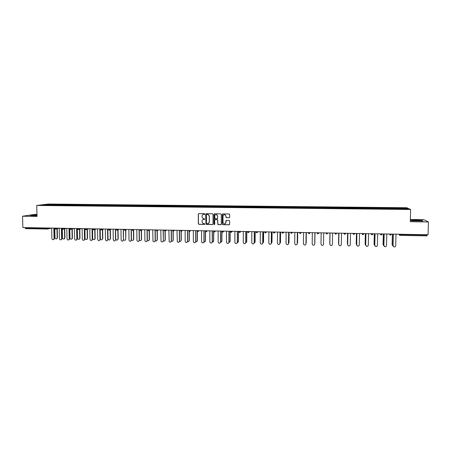 <?xml version="1.0" encoding="UTF-8"?>
<svg xmlns="http://www.w3.org/2000/svg" width="451" height="451" viewBox="0 0 451 451"><rect width="100%" height="100%" fill="white"/><g stroke="black" fill="none" stroke-linecap="round" stroke-linejoin="round"><path stroke-width="0.68" d="M204.827 214.045L204.455 213.661L198.835 213.588L198.305 214.124L198.333 223.786L198.863 224.333L204.472 224.423L204.647 223.713L202.95 223.442L202.048 221.915L202.048 221.108C202.149 220.065 202.708 219.502 203.739 219.411L204.833 219.051L203.006 218.481L202.037 216.914L202.037 216.108C202.138 215.065 202.702 214.496 203.728 214.405L204.827 214.045M229.119 217.799L229.66 217.264L229.666 214.524L229.294 214L222.794 213.892L222.258 214.428L222.253 224.164L222.569 224.66L229.108 224.812L229.644 224.277L229.649 220.973L229.114 220.426L226.408 220.387L225.866 220.917L225.866 222.557C225.663 223.707 224.998 224.141 223.865 223.854L223.003 222.512L223.008 216.102C223.183 215.003 223.814 214.552 224.908 214.755L225.878 216.142L226.227 217.726L229.407 217.72M410.28 221.717L428.45 221.971L428.05 234.734L22.871 227.569L22.55 216.221L37.021 216.424L36.734 205.459L410.63 209.495L410.28 221.717M213.024 214.31L212.489 213.763L206.22 213.684L205.69 214.214L205.989 224.384L212.494 224.547L213.024 224.017L213.024 214.31M214.484 213.791L220.787 213.87L221.323 214.417L221.317 224.147L220.781 224.677L217.861 224.581L217.551 220.15L217.021 219.603L215.234 219.575L214.699 220.111L214.704 224.203L214.169 224.536L213.954 224.192L213.954 214.321L214.484 213.791M36.734 205.459L48.415 204.038L406.74 207.736L410.63 209.495M396.891 208.858L396.914 208.086L391.378 208.029L391.581 208.712M396.914 208.086L406.616 208.277L407.946 208.886L325.543 208.012M320.125 208.041L325.543 208.103M320.125 207.956L49.024 205.154L41.757 204.996L45.805 204.5L53.568 204.585L53.325 205.199M54.159 205.137L54.148 204.512L53.568 204.585M54.148 204.512L61.054 204.664L60.817 205.278M61.635 205.239L61.618 204.585L61.054 204.664M61.618 204.585L68.575 204.737L68.343 205.363M69.138 205.34L69.121 204.664L68.575 204.737M69.121 204.664L76.129 204.816L75.903 205.442M76.676 205.442L76.664 204.743L76.129 204.816M76.664 204.743L83.717 204.901L83.497 205.521M84.252 205.532L84.236 204.822L83.717 204.901M84.236 204.822L91.339 204.98L91.13 205.605M91.857 205.611L91.846 204.901L91.339 204.98M91.846 204.901L99 205.058L98.797 205.684M99.502 205.69L99.491 204.985L99 205.058M99.491 204.985L106.695 205.137L106.498 205.769M107.18 205.774L107.169 205.064L106.695 205.137M107.169 205.064L114.43 205.222L114.233 205.848M114.898 205.859L114.887 205.143L114.43 205.222M114.887 205.143L122.198 205.301L122.012 205.932M122.649 205.938L122.638 205.222L122.198 205.301M122.638 205.222L130.001 205.38L129.82 206.017M130.435 206.022L130.429 205.306L130.001 205.38M130.429 205.306L137.843 205.464L137.668 206.101M138.26 206.107L138.254 205.385L137.843 205.464M138.254 205.385L145.724 205.549L145.555 206.18M146.124 206.192L146.113 205.47L145.724 205.549M146.113 205.47L153.639 205.628L153.475 206.265M154.022 206.27L154.011 205.555L153.639 205.628M154.011 205.555L161.588 205.712L161.435 206.355M161.954 206.355L161.948 205.633L161.588 205.712M161.948 205.633L169.582 205.797L169.435 206.44M169.931 206.445L169.926 205.718L169.582 205.797M169.926 205.718L177.609 205.881L177.469 206.524M177.942 206.53L177.936 205.803L177.609 205.881M177.936 205.803L185.677 205.966L185.541 206.609M185.987 206.614L185.987 205.887L185.677 205.966M185.987 205.887L193.783 206.051L193.654 206.693M194.077 206.699L194.071 205.972L193.783 206.051M194.071 205.972L201.924 206.135L201.806 206.784M202.2 206.789L202.2 206.056L201.924 206.135M202.2 206.056L210.11 206.22L209.997 206.868M210.369 206.874L210.11 206.22M210.369 206.141L218.335 206.304L218.228 206.958M218.572 206.958L218.335 206.304M218.572 206.225L226.594 206.395L226.498 207.043M226.814 207.048L226.594 206.395M226.819 206.31L234.898 206.479L234.808 207.133M235.101 207.139L234.898 206.479M235.101 206.4L243.241 206.569L243.157 207.223M243.422 207.223L243.241 206.569M243.427 206.485L251.624 206.654L251.551 207.313M251.788 207.313L251.624 206.654M251.793 206.575L260.052 206.744L259.979 207.404M260.193 207.404L260.052 206.744M260.199 206.659L268.514 206.834L268.452 207.494M268.638 207.494L268.514 206.834M268.644 206.75L277.021 206.919L276.97 207.584M277.123 207.584L277.021 206.919M277.134 206.84L285.573 207.009L285.528 207.674M285.652 207.674L285.573 207.009M285.663 206.924L294.165 207.099L294.125 207.764M294.227 207.764L294.165 207.099M294.232 207.015L302.796 207.189L302.768 207.86M302.835 207.86L302.796 207.189M302.846 207.105L311.472 207.28L311.449 207.95M311.494 207.95L311.472 207.28M311.5 207.195L320.193 207.37L320.176 208.041L320.193 207.37M320.204 207.285L328.954 207.466L328.948 208.046M334.276 208.193L334.287 207.432L328.954 207.466M334.287 207.432L337.76 207.556L337.765 208.142M343.087 208.289L343.104 207.528L337.76 207.556M343.104 207.528L346.61 207.646L346.622 208.238M351.943 208.379L351.96 207.618L346.61 207.646M351.96 207.618L355.506 207.742L355.523 208.328M360.845 208.475L360.856 207.714L355.506 207.742M360.856 207.714L364.447 207.838L364.47 208.424M369.786 208.571L369.803 207.804L364.447 207.838M369.803 207.804L373.428 207.928L373.462 208.52M378.778 208.666L378.795 207.9L373.428 207.928M378.795 207.9L382.459 208.024L382.499 208.616M387.809 208.762L387.832 207.99L382.459 208.024M387.832 207.99L391.536 208.12M387.978 208.08L388.029 208.768M378.925 207.984L378.964 208.672M369.91 207.894L369.944 208.576M360.947 207.798L360.969 208.48M352.022 207.702L352.039 208.385M343.143 207.612L343.155 208.289M334.315 207.522L334.309 208.193M316.777 207.336L316.765 207.917M308.078 207.246L308.056 207.826M299.413 207.156L299.385 207.736M290.799 207.065L290.765 207.64M282.225 206.975L282.179 207.55M273.689 206.885L273.644 207.46M265.199 206.795L265.143 207.37M256.749 206.71L256.687 207.28M248.343 206.62L248.275 207.189M239.977 206.535L239.898 207.099M231.645 206.445L231.566 207.015M223.358 206.361L223.273 206.924M215.116 206.27L215.02 206.84M206.908 206.186L206.806 206.75M198.739 206.101L198.632 206.665M190.61 206.017L190.497 206.575M182.52 205.932L182.401 206.49M174.464 205.848L174.34 206.406M166.453 205.763L166.323 206.321M158.476 205.679L158.34 206.237M150.538 205.6L150.397 206.152M142.634 205.515L142.488 206.068M134.77 205.43L134.618 205.983M126.945 205.352L126.787 205.898M119.154 205.267L118.991 205.814M111.403 205.188L111.234 205.735M103.685 205.109L103.493 205.701M96.001 205.025L95.792 205.65M88.357 204.946L88.142 205.571M80.746 204.867L80.526 205.493M73.169 204.788L72.944 205.408M65.626 204.709L65.395 205.329M58.123 204.63L57.88 205.25M25.233 227.608L25.245 227.947L47.101 228.336L47.09 227.997M47.394 229.035L25.606 228.646L25.245 227.947M45.805 204.5L46.064 205.042M36.965 214.405L34.733 214.377L22.55 216.221M428.45 221.971L423.737 219.643L410.348 219.462M427.125 234.717L426.956 235.873L399.766 235.377L398.881 234.221M397.083 208.176L397.145 208.864M406.616 208.277L406.092 208.869M36.982 215.014L30.194 215.522L37.005 215.713M411.509 220.832L423.055 220.996L422.04 220.477L415.85 220.144L410.619 220.319L411.509 220.832M204.636 214.372L203.192 214.484M203.147 219.513L204.658 219.366M198.716 213.605L198.417 214.084L198.446 223.741L198.97 224.282L204.681 224.361M206.084 213.701L205.791 214.174L206.09 224.333L212.776 224.468M206.8 214.445L206.434 214.817L206.445 223.324L207.584 223.719C208.61 223.628 209.179 223.065 209.281 222.022L209.275 216.204L208.21 214.591L206.721 214.45M208.351 223.544L209.281 222.022M206.908 214.405L208.311 214.552L209.377 216.164L209.382 221.977M215.059 219.603L217.117 219.558L217.647 220.105L217.957 224.536L221.08 224.592M214.338 213.808L214.056 224.147L214.541 224.513M217.557 216.057L216.621 214.687C215.522 214.462 214.885 214.901 214.699 216.018L215.031 218.774L217.021 218.848L217.551 218.312L217.647 216.018L216.717 214.648L215.629 214.676M217.292 218.774L217.551 218.312M217.647 216.018L217.647 218.273M223.899 214.772L224.993 214.715L225.962 216.102L226.312 217.681L229.204 217.754M225.162 223.786L225.866 222.557M226.205 220.421L225.957 222.512M222.631 213.921L222.343 224.113L222.873 224.66L229.418 224.716M32.9 215.753L32.884 215.11M415.822 221.069L415.85 220.144M422.023 221.029L422.04 220.477M54.808 229.142L55.016 237.75C55.287 238.833 55.885 239.131 56.809 238.658L57.164 237.795L57.091 238.585L56.527 238.838M57.164 237.795L56.95 228.708M57.452 237.728L57.238 228.646M51.645 228.076L51.899 238.534C52.175 239.622 52.778 239.926 53.708 239.447L54.069 238.579L54.362 238.506L54.002 239.374L53.427 239.628M54.114 228.121L54.362 238.506M53.821 228.116L54.069 238.579M62.289 229.215L62.486 237.908C62.779 239.019 63.399 239.306 64.33 238.771L64.645 237.953L64.611 238.697L64.003 238.991M64.645 237.953L64.442 228.843M64.921 237.88L64.718 228.781M69.798 229.249L69.99 238.06C70.317 239.21 70.948 239.481 71.889 238.872L72.16 238.105L72.16 238.799L71.517 239.148M72.16 238.105L71.968 228.978M72.431 238.032L72.239 228.911M77.341 229.193L77.527 238.218C77.888 239.408 78.542 239.661 79.489 238.968L79.709 238.263L79.754 238.895L79.066 239.301M79.709 238.263L79.523 229.102M79.974 238.19L79.788 229.04M84.912 228.668L85.098 238.376C85.504 239.611 86.175 239.836 87.122 239.047L87.291 238.421L87.381 238.974L86.654 239.458M87.291 238.421L87.116 229.221M87.55 238.348L87.376 229.159M92.534 228.804L92.709 238.528C93.165 239.819 93.859 240.017 94.795 239.109L94.913 238.579L95.043 239.036L94.276 239.616M94.913 238.579L94.744 229.328M95.161 238.5L94.992 229.266M55.056 229.17L59.205 228.217L59.447 238.692C59.746 239.814 60.366 240.107 61.313 239.56L61.629 238.737L61.917 238.664L61.595 239.487L60.986 239.785M61.68 228.257L61.917 238.664M61.392 228.251L61.629 238.737M66.799 228.347L67.03 238.85C67.362 240.011 68 240.287 68.952 239.673L69.223 238.895L69.505 238.821L69.228 239.594L68.58 239.943M69.279 228.392L69.505 238.821M68.997 228.386L69.223 238.895M74.432 228.482L74.652 239.007C75.013 240.214 75.678 240.468 76.631 239.769L76.856 239.053L76.901 239.69L76.208 240.107M76.912 228.527L77.127 238.979M76.636 228.522L76.856 239.053M82.099 228.618L82.307 239.165C82.713 240.422 83.396 240.648 84.348 239.847L84.523 239.216L84.613 239.774L83.875 240.265M84.579 228.663L84.782 239.137M84.314 228.657L84.523 239.216M89.8 228.753L89.997 239.329C90.454 240.631 91.158 240.828 92.105 239.915L92.224 239.374L92.359 239.842L91.581 240.428M92.286 228.798L92.478 239.301M92.027 228.792L92.224 239.374M100.19 228.939L100.353 238.686C100.866 240.033 101.582 240.191 102.495 239.16L101.932 239.774M102.563 238.737L102.411 229.424M102.805 238.658L102.648 229.356M97.54 228.888L97.726 239.487C98.245 240.851 98.966 241.009 99.885 239.966L99.321 240.586M100.026 228.933L100.207 239.458M99.778 228.928L99.959 239.537M107.879 229.074L108.031 238.85C108.618 240.248 109.351 240.36 110.219 239.193L109.621 239.932M110.253 238.895L110.106 229.503M110.489 238.821L110.343 229.435M105.314 229.029L105.489 239.65C106.081 241.071 106.819 241.184 107.699 240L107.096 240.749M107.806 229.069L107.969 239.622M107.564 229.069L107.733 239.701M115.766 239.199C116.538 240.479 117.271 240.479 117.97 239.21L117.35 240.09M117.982 239.053L117.841 229.565M118.207 238.979L118.066 229.503M113.128 229.164L113.286 239.814C113.968 241.285 114.717 241.358 115.535 240.022L114.909 240.913M115.619 229.209L115.777 239.785M115.388 229.204L115.546 239.864M123.608 239.661C124.577 240.671 125.288 240.524 125.744 239.222L125.119 240.248M125.744 239.21L125.62 230.23M125.744 239.222L125.84 230.162M120.975 229.305L121.127 239.977C121.894 241.505 122.649 241.522 123.394 240.033L122.762 241.071M123.473 229.35L123.394 240.033M123.247 229.345L123.394 240.028M131.489 239.988C132.487 240.811 133.175 240.608 133.541 239.374L132.921 240.406M133.541 239.374L133.428 230.405M133.75 239.301L133.643 230.343M128.862 229.441L129.003 240.242C129.843 241.68 130.598 241.663 131.275 240.191L130.655 241.234M131.359 229.486L131.489 240.112M131.145 229.486L131.275 240.191M139.286 229.627L139.404 240.276C140.408 240.952 141.067 240.704 141.372 239.537L140.763 240.563M141.372 239.537L141.27 229.982M141.575 239.458L141.479 230.523M141.479 230.444L141.473 229.965M136.783 229.582L136.941 240.558C137.848 241.849 138.604 241.781 139.201 240.355L138.581 241.398M139.077 229.627L139.201 240.355M147.297 240.468C148.3 241.105 148.954 240.851 149.247 239.695L148.644 240.727M149.247 239.695L149.151 230.134M149.439 239.622L149.343 230.123M144.748 229.722L144.929 240.862C145.893 242.012 146.637 241.899 147.161 240.524L146.552 241.561M147.251 229.768L147.359 240.445M147.049 229.768L147.161 240.524M155.223 240.665C156.226 241.262 156.875 240.997 157.157 239.859L156.559 240.885M157.157 239.859L157.072 230.286M157.337 239.785L157.258 230.281M152.748 229.863L152.962 241.155C153.966 242.176 154.693 242.018 155.155 240.687L154.558 241.725M155.251 229.909L155.347 240.608M155.059 229.909L155.155 240.687M160.787 230.01L161.046 241.432C162.067 242.334 162.783 242.142 163.194 240.857C164.198 241.42 164.835 241.138 165.1 240.022L164.519 241.043M165.1 240.022L165.032 231.154M165.275 239.949L165.207 230.427M163.29 230.049L163.375 240.778L162.608 241.883M163.11 230.049L163.375 240.778M171.267 241.11C172.254 241.556 172.857 241.251 173.083 240.191L172.513 241.2M173.083 240.191L173.026 231.273M173.252 240.112L173.195 231.301L172.671 231.047L173.212 231.301L174.655 230.252M168.86 230.151L169.17 241.691C170.202 242.491 170.901 242.272 171.267 241.026L170.692 242.046M171.369 230.196L171.442 240.947M171.2 230.19L171.267 241.026M179.374 241.341C180.332 241.691 180.913 241.364 181.105 240.355L180.552 241.358M181.105 240.355L181.06 231.357M181.263 240.276L181.217 231.425M176.978 230.292L177.328 241.933C178.365 242.644 179.053 242.401 179.385 241.195L178.821 242.21M179.487 230.337L179.543 241.116M179.323 230.337L179.385 241.195M187.52 241.567C188.45 241.826 188.997 241.477 189.166 240.524L188.625 241.51M189.166 240.524L189.127 231.397M189.319 240.445L189.279 231.504M185.13 230.438L185.181 241.319L185.524 242.17C186.562 242.801 187.233 242.537 187.537 241.364L186.99 242.367M187.644 230.484L187.689 241.285M187.492 230.478L187.537 241.364M195.706 241.775C196.602 241.961 197.121 241.595 197.262 240.687L196.743 241.668M197.262 240.687L197.239 231.369M197.408 240.608L197.38 231.538M203.931 241.978C204.788 242.091 205.278 241.719 205.402 240.857L204.906 241.821M205.402 240.857L205.385 230.799M205.532 240.778L205.521 231.481M212.195 242.17L213.701 240.947L213.103 241.967M213.577 241.026L213.571 230.94M213.701 240.947L213.701 230.946M220.505 242.362L221.909 241.116L221.351 242.119M221.791 241.195L221.802 231.087M221.909 241.116L221.915 231.087M228.854 242.542L230.151 241.285L229.638 242.26M230.049 241.364L230.066 231.233M230.151 241.285L230.173 231.233M237.249 242.711L238.438 241.454L237.965 242.401M238.342 241.539L238.376 231.38M238.438 241.454L238.472 231.38M245.688 242.875L246.765 241.629L246.342 242.531M246.674 241.708L246.725 231.526M246.765 241.629L246.81 231.526M254.172 243.021L255.131 241.798L254.759 242.661M255.052 241.883L255.114 231.679M255.131 241.798L255.193 231.679M262.696 243.162L263.536 241.973L263.221 242.773M263.469 242.057L263.542 231.825M263.536 241.973L263.61 231.825M271.265 243.292L271.987 242.148L271.727 242.88M271.925 242.232L272.009 231.977M271.987 242.148L272.071 231.977M279.874 243.399L280.477 242.322L280.274 242.976M280.426 242.407L280.522 232.124M280.477 242.322L280.573 232.124M286.143 232.226L286.03 243.422L286.808 244.589C287.777 244.814 288.352 244.442 288.527 243.478L288.865 243.055M288.967 242.582L289.074 232.276M289.006 242.497L289.114 232.276M297.248 243.54L297.485 243.117M297.547 242.756L297.671 232.428M297.581 242.677L297.699 232.428M305.97 243.591L306.144 243.168M306.173 242.937L306.308 232.581M306.195 242.852L306.33 232.581M314.736 243.585L314.832 243.213M314.837 243.117L314.99 232.733L314.849 243.033M329.771 243.489L329.844 243.844M329.766 243.337L329.94 232.998L329.771 243.422M338.571 243.816L338.724 244.239M338.746 233.156L338.56 243.602M338.729 233.156L338.543 243.517M347.428 244.126L347.648 244.566M347.591 233.314L347.383 243.788M347.558 233.314L347.36 243.703M356.341 244.431L357.587 246.133C358.539 246.269 359.103 245.88 359.261 244.955L359.503 233.522M356.476 233.471L356.256 243.968M356.437 233.466L356.222 243.884M365.304 244.724L365.124 244.07L365.693 245.181M365.406 233.629L365.175 244.154M365.355 233.624L365.124 244.07M374.313 245L374.076 244.25L374.775 245.445M374.381 233.787L374.138 244.341M374.324 233.787L374.076 244.25M383.373 245.265L383.074 244.436L383.846 245.665M383.401 233.945L383.141 244.527M383.333 233.945L383.074 244.436M193.327 230.585L193.361 241.488L193.761 242.396C194.793 242.959 195.446 242.677 195.728 241.539L195.204 242.525M195.841 230.63L195.875 241.454M195.695 230.624L195.728 241.539M201.558 230.732L201.58 241.657L202.031 242.61C203.057 243.123 203.7 242.818 203.959 241.708L204.094 241.629C203.835 242.739 203.192 243.038 202.166 242.531M204.077 230.771L204.094 241.629M203.942 230.771L203.959 241.708M209.833 230.873L209.839 241.832L210.335 242.818C211.356 243.281 211.987 242.971 212.229 241.883L211.756 242.835M212.353 230.918L212.359 241.804M212.224 230.918L212.229 241.883M218.143 231.025L218.143 242.007L218.679 243.027C219.693 243.444 220.314 243.123 220.545 242.057L220.099 242.988M220.669 231.064L220.663 241.973M220.55 231.064L220.545 242.057M226.498 231.171L226.481 242.181L227.062 243.23C228.065 243.613 228.68 243.281 228.899 242.232L228.482 243.134M229.029 231.216L229.007 242.148M228.916 231.211L228.899 242.232M234.898 231.318L234.864 242.356L235.478 243.427C236.476 243.777 237.079 243.439 237.288 242.407L236.91 243.281M237.423 231.363L237.389 242.322M237.327 231.363L237.288 242.407M243.331 231.47L243.286 242.531L243.935 243.625C244.927 243.946 245.524 243.596 245.727 242.582L245.383 243.416M245.863 231.515L245.818 242.497M245.772 231.51L245.727 242.582M251.81 231.617L251.754 242.706L252.43 243.816C253.417 244.115 254.009 243.765 254.201 242.756L253.907 243.546M254.341 231.662L254.279 242.677M254.263 231.662L254.201 242.756M260.328 231.769L260.255 242.886L260.96 244.014C261.946 244.29 262.533 243.929 262.719 242.937L262.471 243.664M262.865 231.814L262.792 242.852M262.798 231.814L262.719 242.937M268.892 231.921L268.807 243.066L269.535 244.205C270.515 244.459 271.096 244.098 271.276 243.117L271.079 243.777M271.429 231.966L271.339 243.033M271.372 231.966L271.276 243.117M277.495 232.073L277.393 243.241L278.154 244.397C279.124 244.634 279.699 244.267 279.879 243.298L279.733 243.873M280.037 232.118L279.93 243.213M279.986 232.118L279.879 243.298M288.685 232.271L288.426 243.952M288.646 232.271L288.567 243.393M294.836 232.378L294.706 243.608L295.506 244.78C296.47 244.989 297.04 244.617 297.215 243.658L297.153 244.019M297.378 232.423L297.248 243.574M297.35 232.423L297.215 243.658M303.568 232.536L303.422 243.788L304.245 244.972C305.209 245.169 305.772 244.792 305.947 243.839L305.919 244.076M306.116 232.581L305.97 243.754M306.094 232.575L305.947 243.839M312.346 232.688L312.188 243.968L313.028 245.164C313.986 245.35 314.55 244.966 314.719 244.025L314.713 244.121M314.719 244.025L314.888 232.733L314.73 243.94M321.168 232.846L320.994 244.154L321.851 245.355C322.809 245.53 323.373 245.147 323.542 244.205L323.722 232.891M329.844 244.408L330.718 245.553C331.677 245.71 332.24 245.327 332.404 244.391L332.596 233.049M329.833 244.25L330.025 233.004L329.844 244.341M338.752 244.735L339.631 245.744C340.59 245.896 341.148 245.507 341.311 244.577L341.52 233.206M338.718 244.436L338.927 233.156M338.735 244.527L338.943 233.161M347.721 245.056L348.584 245.936C349.542 246.083 350.1 245.694 350.264 244.763L350.489 233.364M347.648 244.622L347.868 233.319M347.676 244.713L347.901 233.319M356.747 245.367L356.859 233.477M356.623 244.814L356.899 233.477M365.823 245.665L365.643 245L366.629 246.325C367.588 246.46 368.146 246.066 368.309 245.141L368.563 233.68M365.643 245L365.896 233.635M365.693 245.09L365.947 233.635M374.95 245.947L374.708 245.192L375.722 246.522C376.675 246.646 377.233 246.252 377.397 245.333L377.673 233.844M374.708 245.192L374.978 233.798M374.77 245.276L375.04 233.798M384.128 246.218L383.824 245.378L384.855 246.72C385.814 246.838 386.372 246.438 386.535 245.524L386.823 234.007M383.824 245.378L384.105 233.956M383.891 245.468L384.179 233.956M392.477 245.519L392.116 244.622L393.018 245.908M392.471 234.103L392.195 244.713M392.387 234.103L392.116 244.622M393.345 246.477L392.979 245.57L394.039 246.917C394.997 247.03 395.555 246.629 395.719 245.716L396.023 234.17M392.979 245.57L393.278 234.12M393.063 245.66L393.362 234.12M51.645 228.116L47.434 229.04L47.101 228.336L49.311 228.037M399.879 234.238L399.874 234.61L427.114 235.095M398.532 234.21L399.874 234.61L399.744 235.377M48.172 228.014L47.434 229.04L25.606 228.646M55.761 228.15L54.695 228.471L54.261 228.121M54.267 228.437L55.022 229.176L55.766 228.409L56.871 228.172M63.382 228.285L64.47 228.302M71.044 228.42L72.104 228.437M78.745 228.556L79.771 228.572M86.474 228.696L87.471 228.713M94.248 228.832L95.212 228.849M102.05 228.967L102.986 228.984M109.897 229.108L110.799 229.125M117.779 229.249L118.647 229.26M124.95 230.433L125.694 229.39L124.679 229.717L124.172 229.362M124.177 229.672L124.921 230.433L126.534 229.401M132.137 229.914L132.876 230.579L133.648 229.796L132.12 229.503M133.654 229.531L134.46 229.542M140.887 230.715L141.637 229.672L140.644 229.999L140.109 229.644M140.154 230.168L140.864 230.72L142.42 229.683M148.864 230.861L148.221 230.41L148.898 230.867L149.67 230.083L148.131 229.785M148.915 230.861L149.67 229.813L150.425 229.824M156.937 231.002L156.334 230.636L156.965 231.008L157.737 230.224L156.198 229.925M156.982 231.008L157.737 229.954L158.464 229.965M165.089 231.154L165.844 230.095L164.874 230.427L164.299 230.072M165.043 231.149L164.48 230.85L165.072 231.154L166.537 230.111M173.235 231.301L173.99 230.241L173.032 230.574L172.44 230.213M181.375 231.448L180.896 231.233L181.398 231.453L182.176 230.664L180.62 230.36M182.198 230.388L182.813 230.399M189.6 231.594L189.155 231.414L189.623 231.6L190.407 230.811L188.845 230.506M190.429 230.534L191.004 230.54M197.871 231.741L197.453 231.594L197.888 231.746L198.671 230.957L197.104 230.653M198.699 230.681L199.241 230.686M206.175 231.893L205.786 231.763L206.197 231.899L206.975 231.109L205.408 230.799M207.009 230.827L207.516 230.833M214.524 232.04L214.157 231.932L214.541 232.045L215.324 231.256L213.751 230.946M215.358 230.974L215.832 230.98M222.912 232.192L222.563 232.096L223.713 231.408L222.134 231.092M223.747 231.121L224.186 231.132M231.34 232.344L231.013 232.259L232.147 231.56L230.557 231.245M232.18 231.273L232.581 231.278M239.814 232.496L240.614 231.707L239.024 231.391M240.654 231.419L241.02 231.425M249.172 231.572L248.027 232.581L248.338 232.654L249.132 231.859L247.531 231.543M249.132 231.572L249.132 231.859L249.499 231.577M256.878 232.806L257.684 232.017L256.083 231.696M257.346 232.056L258.017 231.729M265.476 232.958L266.287 232.169L264.675 231.848M274.975 232.028L274.123 233.122L274.93 232.321L273.306 232M274.93 232.028L274.93 232.321L275.189 232.034M283.662 232.18L282.805 233.274L283.617 232.479L281.988 232.152M283.617 232.18L283.617 232.479L283.837 232.186M291.526 233.426L292.344 232.637L290.709 232.304M301.167 232.49L300.304 233.59L301.116 232.789L299.475 232.462M301.121 232.49L301.116 232.789L301.262 232.49M309.984 232.648L309.115 233.748L309.933 232.947L308.287 232.615M309.938 232.648L309.933 232.947L310.046 232.648M318.801 232.801L317.972 233.911L318.795 233.111L317.138 232.772M327.753 232.958L326.879 234.063L326.034 233.212L327.747 233.24M336.705 233.122L335.826 234.227L334.975 233.37L336.7 233.398M345.703 233.28L344.823 234.39L343.966 233.528L345.697 233.562M354.745 233.438L353.86 234.554L352.998 233.691L354.74 233.719M363.839 233.601L363.788 233.911L362.08 233.849L362.745 234.689M370.998 233.725L371.207 234.013L371.212 233.731M372.977 233.759L372.926 234.075L371.207 234.013L371.878 234.858M380.125 233.889L380.385 234.176L380.39 233.894M382.16 233.922L381.264 235.044L382.149 234.21M389.309 234.052L389.602 234.34L389.613 234.052M391.389 234.086L390.493 235.208L389.602 234.34L391.383 234.373M62.672 229.311L63.394 228.544L61.883 228.257M70.328 229.446L71.049 228.68L69.544 228.392M78.023 229.587L78.75 228.815L77.239 228.533M85.752 229.722L86.479 228.956L84.968 228.668M93.515 229.863L94.253 229.091L92.737 228.804M100.545 229.255L101.295 230.01L102.056 229.232L100.539 228.945M109.159 230.145L109.903 229.373L108.381 229.08M117.034 230.286L117.779 229.508L116.257 229.221M132.898 230.574L133.648 229.525M180.896 231.233L180.625 230.664M181.415 231.448L182.176 230.388M189.155 231.414L188.845 230.811M189.64 231.594L190.401 230.534M197.453 231.594L197.104 230.951M197.904 231.741L198.671 230.675M205.786 231.763L205.408 231.098M206.208 231.893L206.975 230.827M214.157 231.932L213.751 231.245M214.552 232.045L215.324 230.974M222.563 232.096L222.134 231.391M222.941 232.192L223.713 231.121M231.013 232.259L230.557 231.538M231.369 232.344L232.147 231.267M239.504 232.423L239.024 231.69M239.836 232.496L240.62 231.419M248.027 232.581L247.531 231.837M256.596 232.744L256.078 231.989M256.901 232.806L257.69 231.724M265.205 232.902L264.669 232.135M265.492 232.958L266.287 231.876M273.858 233.066L273.306 232.288M282.551 233.223L281.982 232.44M291.284 233.387L290.703 232.592M291.538 233.426L292.349 232.333M300.062 233.545L299.47 232.739M308.884 233.708L308.281 232.896M317.746 233.872L317.132 233.054M363.799 233.595L362.942 234.717L363.833 233.894M372.938 233.759L372.075 234.881L372.966 234.058M382.121 233.922L382.11 234.238L380.385 234.176L381.253 235.05M399.569 235.36L426.956 235.873M61.888 228.572L62.644 229.311L66.669 228.341M69.55 228.708L70.3 229.452L74.127 228.477M77.245 228.843L77.995 229.587L81.592 228.606M84.974 228.978L85.724 229.728L89.061 228.742M92.743 229.119L93.492 229.869L96.525 228.871M103.984 229.001L101.295 230.01M108.381 229.396L109.131 230.151L111.436 229.136M116.262 229.536L117.012 230.292L118.889 229.266M149.022 230.14L149.681 229.914M157.348 230.275L157.754 230.128M248.867 231.899L249.172 231.651M326.659 234.035L327.708 232.958M335.612 234.199L336.66 233.116M344.609 234.362L345.663 233.28M353.652 234.526L354.706 233.438M390.29 235.191L391.355 234.086M57.091 238.585L56.809 238.658M53.708 239.447L54.002 239.374M64.611 238.697L64.33 238.771M61.313 239.56L61.595 239.487"/></g></svg>
